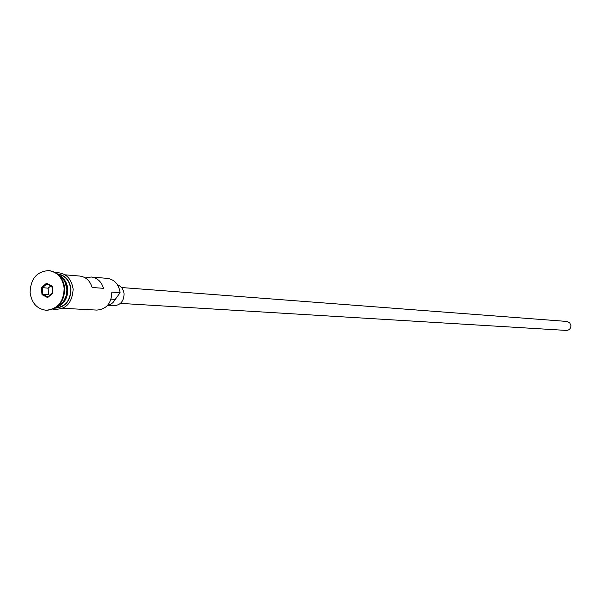 <?xml version="1.0" encoding="UTF-8"?>
<svg xmlns="http://www.w3.org/2000/svg" width="601" height="601" viewBox="0 0 601 601"><rect width="100%" height="100%" fill="white"/><g stroke="black" fill="none" stroke-linecap="round" stroke-linejoin="round"><path stroke-width="0.9" d="M107.541 305.406L110.802 304.294L113.048 302.506L120.095 292.695C118.893 284.371 114.656 279.593 107.384 278.376L91.209 277.016L85.38 277.925M121.522 287.533L566.961 321.452L569.658 322.714L570.935 325.479C570.845 328.567 569.312 330.219 566.345 330.422L120.44 303.385M117.511 284.791C121.319 286.271 123.513 289.299 124.069 293.881C123.829 301.199 120.531 305.128 114.152 305.669L108.075 305.316M57.606 306.42C63.969 302.874 67.049 297.037 66.854 288.916C66.275 283.214 63.886 278.902 59.687 275.972M56.599 307.209C64.119 304.226 67.838 298.149 67.755 288.976C67.019 282.357 64.037 277.715 58.8 275.055M46.345 310.259L46.653 310.281C58.289 309.184 64.33 301.852 64.765 288.277C63.315 278.038 58.184 272.163 49.365 270.653L49.057 270.63M65.081 274.822L79.753 276.054C85.935 276.918 90.075 280.727 92.163 287.488L103.522 288.33C101.449 281.644 97.339 277.872 91.209 277.016M120.095 292.695L111.861 292.109C111.508 303.227 106.505 309.222 96.859 310.093L62.789 308.29M55.562 307.907C65.351 306.833 70.415 300.59 70.753 289.186C69.551 280.607 65.254 275.611 57.869 274.221M64.157 288.24C62.707 277.993 57.576 272.11 48.749 270.6C36.819 271.397 30.598 278.714 30.103 292.552C31.598 303.054 36.909 308.952 46.037 310.251C57.681 309.154 63.721 301.815 64.157 288.24M41.995 294.655L41.446 287.503L46.517 283.244L52.152 286.136L52.7 293.311L47.614 297.57L41.995 294.655L42.761 294.295L47.87 296.939L52.49 293.07L51.994 286.549L46.878 283.912L42.265 287.789L42.761 294.295L48.576 294.67L49.815 295.309M92.013 286.932L93.11 287.556M50.792 285.926L48.088 288.195L41.446 287.503M48.088 288.195L48.576 294.67M47.614 297.57L47.87 296.939M51.994 286.549L52.152 286.136M46.878 283.912L46.517 283.244M63.586 301.251L66.072 296.398L66.974 291.823L66.966 289.021L64.908 281.899M55.127 308.17C65.306 307.329 70.595 300.996 70.993 289.156C69.716 280.216 65.209 275.13 57.471 273.906M115.129 299.396L111.065 299.133M49.365 270.653L48.749 270.6M55.585 272.629C65.434 272.538 71.286 278.023 73.142 289.089C72.248 303.445 65.562 310.139 53.091 309.169M46.653 310.281L46.037 310.251"/></g></svg>
